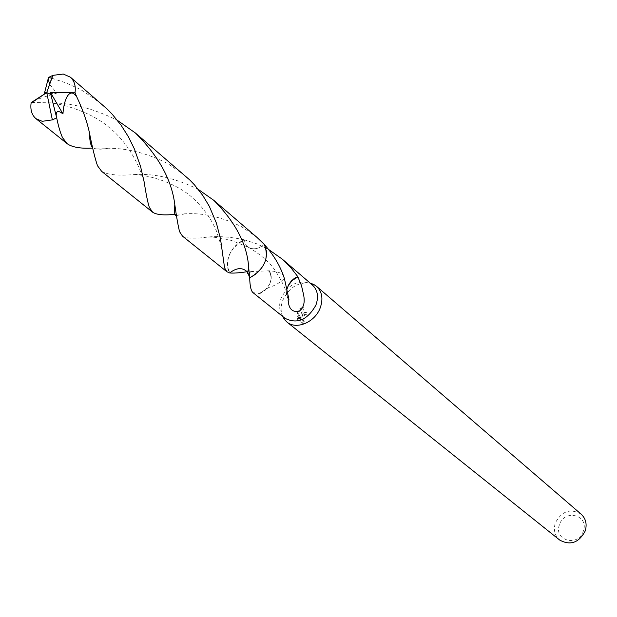 <?xml version="1.0" encoding="UTF-8"?>
<svg xmlns="http://www.w3.org/2000/svg" width="617" height="617" viewBox="0 0 617 617"><rect width="100%" height="100%" fill="white"/><g stroke="black" fill="none" stroke-linecap="round" stroke-linejoin="round"><path stroke-width="0.46" stroke-dasharray="3.08 2.31" d="M310.228 283.141C298.304 281.784 289.203 287.406 282.91 300.009C280.635 305.947 280.542 311.408 282.632 316.398M312.503 285.1L309.85 283.326C297.949 279.609 288.424 284.452 281.275 297.841C278.66 304.883 279.154 310.937 282.74 315.997L284.969 318.279M301.721 318.025C302.183 314.755 303.579 312.904 305.909 312.472L307.628 312.981L306.41 315.04L305.191 314.778L306.379 312.711L304.667 312.202L301.219 314.986L300.502 317.755L302.353 307.359L303.633 307.636L301.721 318.025L300.502 317.755M581.191 514.216C570.401 508.076 561.786 510.976 555.339 522.923C553.256 529.88 554.722 535.602 559.727 540.083M302.353 307.366L299.569 308.924L297.533 311.971L297.124 313.367L300.425 319.382L296.962 316.567L297.726 319.699M306.41 315.04L305.407 314.739C302.453 317.408 302.276 319.783 304.883 321.866L303.263 323.431L299.006 319.984L297.726 319.706L301.991 323.154L303.649 321.596C301.79 320.994 301.358 319.105 302.361 315.919L304.196 314.485L305.191 314.778M559.472 524.689C553.256 540.523 578.283 547.472 583.335 531.137C589.42 515.118 564.408 508.555 559.472 524.689M265.295 246.33L265.295 246.314C267.315 251.088 267.192 256.402 264.932 262.264C261.762 269.567 256.687 274.758 249.7 277.851C256.687 274.758 261.762 269.56 264.932 262.264C267.192 256.41 267.315 251.096 265.295 246.33L264.253 244.409C258.654 248.99 253.386 249.962 248.45 247.317L245.512 244.185L244.216 239.797C237.344 242.897 232.339 248.026 229.2 255.199C226.609 261.94 226.771 267.855 229.701 272.961M182.501 236.157C186.511 238.54 195.095 238.825 208.253 237.005C218.734 236.002 230.719 236.928 244.209 239.797L244.232 239.812C237.36 242.905 232.354 248.034 229.215 255.207C226.593 261.932 226.755 267.855 229.686 272.961M264.307 244.463L265.295 246.314M252.97 292.62L259.958 293.599L259.88 293.183L268.68 287.53C274.951 285.648 280.095 282.702 284.105 278.699C284.869 274.233 279.879 271.603 269.143 270.794L247.216 271.711M303.263 323.439L301.991 323.154M304.883 321.866L303.649 321.596M307.628 312.981L306.379 312.711M299.006 319.976L298.204 316.837L301.659 319.652L298.343 313.629L298.697 312.364L300.757 309.233L303.633 307.636M298.196 316.837L296.962 316.567M301.659 319.652L300.425 319.382M298.343 313.629L297.124 313.367M269.143 270.794C271.835 274.588 271.95 279.139 269.482 284.437C271.711 279.208 271.465 274.773 268.727 271.148M259.88 293.183L265.418 289.782L269.482 284.437M259.958 293.599L265.518 289.982L269.506 284.437M244.232 239.812L256.672 243.761L268.68 249.53M287.129 288.378L286.789 294.61L288.926 299.268M288.509 299.631L286.92 296.669L286.327 293.491L286.789 289.196L288.085 285.779M101.936 104.258L83.087 91.015L78.783 88.671L65.417 82.678L51.72 78.22M256.95 237.368L241.471 226.624C221.665 216.953 202.885 212.68 185.139 213.806L176.377 214.13M101.628 171.325C107.412 174.835 118.387 175.907 134.552 174.549C154.15 173.338 175.12 178.136 197.463 188.941L198.335 189.434M208.253 237.005C213.721 236.874 221.495 238.039 231.583 240.499L248.443 247.324L245.504 244.185L244.209 239.797C229.539 248.474 224.696 259.533 229.678 272.969M184.907 175.506L167.893 163.628C147.301 153.271 127.349 148.142 108.029 148.242L92.781 148.072M31.999 102.491L49.884 102.823C71.433 102.784 93.892 108.607 117.269 120.276L117.431 120.369M248.443 247.324C253.386 249.978 258.662 249.006 264.261 244.394M49.599 84.29L56.772 93.113C43.229 97.008 28.313 102.345 33.812 102.221M44.594 93.938L56.772 93.113M50.849 94.478L46.722 92.573M282.74 315.997L283.141 316.806M304.667 312.202L305.909 312.472M304.196 314.477L305.407 314.739M252.484 271.241L248.25 273.138M248.45 247.309C261.192 254.775 270.269 262.788 275.699 271.364C282.324 281.653 286.373 290.406 287.838 297.625M288.54 303.379L287.198 297.402M309.85 283.326L310.721 283.565M134.552 174.549C150.448 175.228 178.305 183.689 194.193 199.353C203.649 208.284 211.006 218.696 216.282 230.581L221.973 248.227M108.029 148.242C100.903 149.692 95.789 149.484 92.689 147.602M185.139 213.806L176.578 215.518M144.239 182.3C139.789 165.611 127.603 142.203 109.618 127.858C92.28 112.387 62.849 103.88 49.884 102.831"/><path stroke-width="0.93" d="M282.632 316.398L284.499 319.552L286.928 322.028C296.222 330.188 315.017 322.298 320.215 307.891C323.347 298.89 322.128 291.702 316.552 286.334L313.667 284.398L310.228 283.141M247.216 271.711C239.165 272.915 233.326 273.331 229.701 272.961L229.686 272.969C236.805 267.439 242.82 267.23 247.718 272.336L249.7 277.851C249.877 285.887 250.972 290.808 252.97 292.62L284.969 318.279C297.17 324.388 307.482 320.007 315.896 305.137C318.819 296.762 317.686 290.083 312.503 285.1L282.224 259.101L290.638 267.377L297.733 276.57L301.451 285.447L303.579 294.772C305.168 302.477 303.649 307.991 299.021 311.33C293.144 312.264 289.651 309.618 288.54 303.379L288.926 299.268L284.445 278.683C280.642 266.644 273.933 255.237 264.307 244.463M286.928 322.028L559.727 540.083C570.447 545.814 578.939 542.783 585.209 530.982C587.199 524.249 585.865 518.658 581.191 514.216L316.552 286.334M229.686 272.961L226.909 271.758L224.58 267.863L220.508 238.98L216.436 223.184L209.356 206.387L202.708 195.342L194.525 184.93L189.889 180.079L135.362 132.964C158.608 155.993 171.757 179.879 174.804 204.613C176.562 217.153 178.159 226.177 179.578 231.699L182.501 236.157L226.909 271.758M268.68 249.53L282.224 259.101M297.733 276.57L294.386 278.36L291.409 280.928L289.018 284.082L287.129 288.378M297.818 276.987L292.211 280.427L288.1 285.81M51.72 78.22L48.62 77.41L48.195 78.691L49.599 84.29M92.781 148.072C80.827 148.751 72.297 147.293 67.184 143.715L62.51 137.63C60.366 132.933 58.422 126.338 56.687 117.847L50.81 94.44L46.722 92.573L52.885 75.359L48.62 77.41M52.885 75.359L63.258 74.04L70.377 77.171C74.41 80.912 75.96 86.118 75.004 92.789L76.739 96.815C82.601 109.194 86.758 120.847 89.234 131.776C92.288 147.409 95.049 158.731 97.509 165.749L101.628 171.325L152.677 212.248L149.329 207.397C147.648 202.114 145.951 193.753 144.239 182.3L140.545 166.428L134.359 148.882L128.498 136.935L121.109 125.259L112.24 114.268L107.25 109.124L70.377 77.164M176.377 214.13C164.724 215.564 156.826 214.932 152.677 212.248M48.195 78.691L44.663 92.388L46.722 92.573L52.352 119.891L56.687 117.847M52.352 119.891L42.203 121.31L35.933 118.657C31.829 115.063 30.218 109.872 31.097 103.101L31.999 102.491M198.335 189.434L213.844 200.355C235.717 222.444 247.324 244.826 248.674 267.493L249.7 277.858L247.725 272.321C242.82 267.215 236.805 267.431 229.678 272.969M56.232 115.795C56 110.859 58.245 110.235 62.965 113.921C63.752 99.322 69.76 86.372 76.739 96.815M249.7 277.858C264.639 269.035 269.49 257.883 264.261 244.394L256.95 237.368L213.844 200.355M117.431 120.369L135.362 132.964M44.663 92.388L44.594 93.938L31.166 102.607M50.81 94.44L50.54 92.604L62.965 113.929M50.54 92.604L75.012 92.789M44.709 92.427L46.722 92.573L52.684 75.436M283.141 316.806L284.499 319.552M248.25 273.138C247.201 274.195 247.024 273.925 247.718 272.344L248.674 267.493M310.721 283.565L313.667 284.398M35.933 118.657L67.184 143.715M92.689 147.602C90.822 146.306 89.673 141.031 89.234 131.791M176.578 215.518C174.758 216.791 174.164 213.158 174.804 204.613M46.722 92.573L31.097 103.101"/></g></svg>
